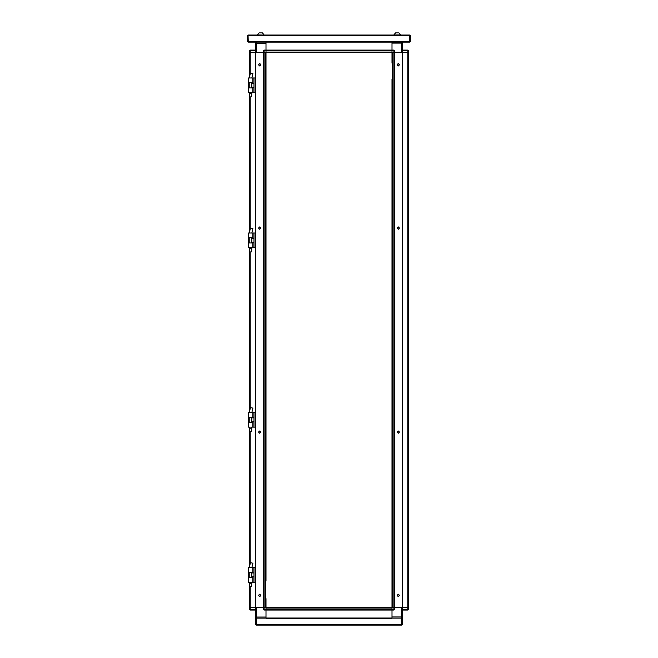 <?xml version="1.0" encoding="UTF-8"?>
<svg xmlns="http://www.w3.org/2000/svg" width="658" height="658" viewBox="0 0 658 658"><rect width="100%" height="100%" fill="white"/><g stroke="black" fill="none" stroke-linecap="round" stroke-linejoin="round"><path stroke-width="0.99" d="M251.825 93.625L251.331 96.882L249.703 96.882L249.703 231.09L249.703 96.882L249.209 93.625L251.825 93.625L251.825 92.622M248.231 572.254L252.804 572.254L252.804 567.525L248.231 567.525L248.231 572.254M252.804 582.215L248.231 582.215L248.231 577.477L252.804 577.477L252.804 582.215L254.013 582.215L254.013 567.525L255.575 567.525M392.004 609.431L393.879 609.431L393.879 610.081L392.004 610.081L391.979 607.556L391.979 79.042M392.004 618.084L265.996 618.084M407.754 607.556L407.754 610.081L402.531 610.081L402.531 609.431L408.404 609.431L408.404 607.556L265.996 607.556L265.996 610.081L264.121 610.081L263.463 609.431L264.121 609.431L264.121 610.081L263.463 609.431L263.463 607.556L266.021 607.556L266.021 598.903M250.221 586.475L250.221 607.556L255.469 607.556L255.469 610.081L250.246 610.081L249.596 609.431L249.596 607.556L255.575 607.556L255.575 52.599L266.021 52.599L266.021 581.113M392.004 609.999L265.996 609.999L265.996 609.481L392.004 609.481L392.004 608.074L265.996 608.074L265.996 609.481M251.825 428.152L251.331 431.418L249.703 431.418L249.209 428.152L251.825 428.152L251.825 427.157M266.021 84.553L266.021 85.935M266.021 178.285L266.021 188.073M266.021 215.125L266.021 216.515M266.021 279.642L266.021 282.578M266.021 341.502L266.021 351.298M266.021 410.222L266.021 413.158M266.021 442.867L266.021 445.803M266.021 475.504L266.021 478.448M266.021 504.727L266.021 515.337M266.021 537.372L266.021 543.73M266.021 148.576L266.021 118.58M266.021 210.108L266.021 214.352M266.021 217.288L266.021 221.532M266.021 249.933L266.021 254.177M266.021 276.212L266.021 279.148M266.021 311.793L266.021 283.072M266.021 318.653L266.021 315.717M266.021 374.147L266.021 377.083M266.021 409.728L266.021 380.998M266.021 416.588L266.021 413.643M266.021 438.623L266.021 442.373M266.021 449.225L266.021 446.288M266.021 481.87L266.021 478.934M266.021 547.16L266.021 544.224M266.021 574.212L266.021 547.974M266.021 576.375L266.021 575.602M266.021 79.042L266.021 83.286M266.021 243.567L266.021 246.997M266.021 117.198L266.021 112.995M248.231 417.197L252.804 417.197L252.804 412.467L248.231 412.467L248.231 417.197M252.804 427.157L248.231 427.157L248.231 422.42L252.804 422.42L252.804 427.157L254.013 427.157L254.013 412.467L255.575 412.467M251.825 248.683L251.331 251.948L249.703 251.948L249.703 410.567L249.703 251.948L249.209 248.683L251.825 248.683L251.825 247.679M391.979 576.375L391.979 573.439M391.979 543.73L391.979 537.372M391.979 514.515L391.979 482.692M391.979 481.87L391.979 472.082M391.979 413.158L391.979 410.222M391.979 315.223L391.979 312.287M391.979 282.578L391.979 279.642M391.979 216.515L391.979 215.125M391.979 572.954L391.979 569.195M391.979 547.16L391.979 544.224M391.979 416.588L391.979 413.643M391.979 405.978L391.979 409.728M391.979 377.083L391.979 348.362M391.979 340.688L391.979 344.438M391.979 318.653L391.979 315.717M391.979 308.857L391.979 311.793M391.979 276.212L391.979 279.148M391.979 221.532L391.979 217.782M391.979 213.866L391.979 210.108M391.979 188.887L391.979 185.137M391.979 181.221L391.979 177.463M391.979 144.818L391.979 148.576M391.979 83.78L391.979 83.286L391.979 83.78M391.979 90.138L391.979 86.716M383.351 52.599L391.979 52.599L391.979 61.581L392.004 52.599L265.996 52.599L265.996 50.724L263.463 50.724L264.121 50.074L265.996 50.074L265.996 50.724M391.979 581.113L391.979 607.556M391.979 246.997L391.979 243.567M391.979 253.363L391.979 249.933M391.979 442.867L391.979 439.437M391.979 449.225L391.979 445.803M248.231 237.727L252.804 237.727L252.804 232.99L248.231 232.99L248.231 237.727M252.804 247.679L248.231 247.679L248.231 242.95L252.804 242.95L252.804 247.679L254.013 247.679L254.013 232.99L255.575 232.99M248.231 82.669L252.804 82.669L252.804 77.932L248.231 77.932L248.231 82.669M252.804 92.622L248.231 92.622L248.231 87.892L252.804 87.892L252.804 92.622L254.013 92.622L254.013 77.932L255.575 77.932M257.344 34.932L264.203 35.055L262.484 32.9L259.063 32.9L257.344 34.932L264.203 35.055M265.996 50.156L392.004 50.156L392.004 50.674L265.996 50.674L265.996 52.081L392.004 52.081L392.004 50.674M409.794 35.055L409.959 41.577L405.55 41.586L405.55 42.071L405.55 41.421L409.794 41.421L409.794 35.548L248.206 35.548L248.206 35.055L409.959 35.055L410.444 35.548L410.444 41.577L409.959 42.071L252.45 42.071L252.45 41.421L248.206 41.421L248.041 35.54L248.041 41.586L405.55 41.577M397.226 34.932L400.656 34.932L398.937 32.9L395.516 32.9L393.797 34.932L397.226 34.932M265.996 42.153L265.996 50.074L265.996 43.214L256.612 43.214L256.612 42.071L392.004 42.071M255.469 50.724L249.596 50.724L249.596 52.599L255.575 52.599M402.531 609.431L402.531 607.556L407.779 607.556L407.779 52.599L402.531 52.599L402.531 43.132L401.388 43.132L401.388 52.599L392.004 52.599L392.004 50.074L393.879 50.074L392.004 50.074L392.004 42.153M408.264 50.312L408.404 52.599L402.425 52.599L402.425 607.556M251.825 583.21L251.331 586.475L249.703 586.475L249.209 583.21L251.825 583.21L251.825 582.215M392.004 618.002L392.004 610.081L392.004 616.941L402.531 616.941L402.531 607.556M393.903 607.556L393.903 52.599L392.497 52.599L392.497 607.556L393.879 607.556L393.879 609.431L394.537 609.431L394.537 607.556L401.388 607.556L401.388 618.084L402.531 616.941L402.531 618.002L401.816 618.002M255.469 607.556L255.469 617.023L265.996 617.023L265.996 610.081L265.996 618.002M249.596 609.431L255.469 609.431M256.612 618.084L256.612 607.556L263.463 607.556L263.463 609.431M249.596 608.074L249.596 609.481L250.246 610.081L250.246 607.556M264.097 52.599L264.097 607.556L265.503 607.556L265.503 52.599L264.121 52.599L264.121 50.074L263.463 50.724L263.463 52.599L256.612 52.599L256.612 43.214L255.469 43.214L255.469 52.599L250.221 52.599L250.221 73.926M250.246 52.599L250.246 50.074L255.469 50.074L249.736 50.312M394.537 52.599L394.537 50.724L393.879 50.724L393.879 50.074L394.537 50.724L394.537 52.599L402.425 52.599M408.404 52.599L408.404 50.724L402.531 50.724M401.388 42.071L401.388 43.132L392.004 43.132L392.004 50.074M408.404 50.724L407.754 50.074L402.531 50.074L407.754 50.074L407.754 52.599M259.655 433.235L258.512 432.092L259.655 430.949L260.798 432.092L259.655 433.235M259.655 596.452L258.512 595.309L259.655 594.166L260.798 595.309L260.017 596.395M259.655 226.92L258.512 228.063L259.655 229.206L260.798 228.063L259.655 226.92M259.655 63.703L258.512 64.846L259.655 65.981L260.798 64.846L260.017 63.76M398.345 226.92L399.488 228.063L398.345 229.206L397.202 228.063L398.345 226.92M398.345 63.703L399.488 64.846L398.345 65.981L397.202 64.846L397.983 63.76M398.345 433.235L399.488 432.092L398.345 430.949L397.202 432.092L398.345 433.235M398.345 596.452L399.488 595.309L398.345 594.166L397.202 595.309L397.983 596.395M251.825 77.932L252.894 73.63L250.435 73.038L249.843 75.456L250.435 73.038M248.321 572.254L248.321 577.477M252.804 567.525L254.013 567.525M254.013 582.215L255.575 582.215M408.404 609.431L407.754 610.081L402.531 610.081M394.537 609.431L393.879 610.081M256.184 618.084L255.469 617.023L255.469 618.002L256.02 618.002M407.754 610.081L408.404 609.481L408.404 607.556M255.798 624.606L255.798 618.084L256.283 618.084L256.283 624.606L255.798 624.606L256.291 625.1L256.283 624.606L256.447 625.1L401.553 625.1L401.709 624.606L401.709 625.1L402.202 624.606L401.717 624.606L401.717 618.084L402.202 618.084L402.202 624.606M390.449 625.1L401.709 625.1M256.291 625.1L267.551 625.1M255.469 610.081L250.246 610.081M391.271 618.578L391.271 618.084L266.729 618.084L266.729 618.578L391.271 618.578M266.729 618.084L256.447 618.084L256.447 624.606L401.553 624.606L401.553 618.084L391.271 618.084M391.189 607.556L266.811 607.556M251.825 412.467L252.894 408.157L250.435 407.565L249.843 409.983L250.435 407.565M263.463 607.556L255.575 607.556M263.57 607.556L263.57 52.599L263.57 607.556M249.703 607.556L249.703 583.21L249.703 607.556M249.703 565.625L249.703 428.152L249.703 565.625M249.703 76.032L249.703 52.599L249.703 76.032M266.021 340.688L266.021 319.467M266.021 373.333L266.021 352.112M266.021 471.268L266.021 450.047M266.021 503.905L266.021 482.692M266.021 598.574L266.021 607.556M266.021 380.513L266.021 379.74M266.021 378.35L266.021 377.577M266.021 315.223L266.021 314.45M266.021 313.06L266.021 312.287M248.321 417.197L248.321 422.42M252.804 412.467L254.013 412.467M254.013 427.157L255.575 427.157M266.021 580.298L266.021 576.869M266.021 475.018L266.021 472.082M266.021 155.428L266.021 152.492M266.021 90.138L266.021 87.201M266.021 61.252L266.021 52.599L274.649 52.599M251.825 232.99L252.894 228.688L250.435 228.096L249.843 230.514L250.435 228.096M394.43 607.556L394.43 52.599M408.297 52.599L408.297 607.556L408.297 52.599M391.979 417.402L391.979 438.623M391.979 580.298L391.979 576.869M391.979 383.943L391.979 380.998M391.979 286.008L391.979 283.072M391.979 155.428L391.979 152.492M391.979 122.783L391.979 119.846M391.979 115.931L391.979 112.995M391.979 83.286L391.979 79.857M391.979 344.932L391.979 345.705M391.979 347.095L391.979 347.868M391.979 63.209L391.979 61.581M248.321 237.727L248.321 242.95M252.804 232.99L254.013 232.99M254.013 247.679L255.575 247.679M248.321 82.669L248.321 87.892M252.804 77.932L254.013 77.932M254.013 92.622L255.575 92.622M252.45 41.586L252.45 42.071L248.041 42.071L247.556 41.577L247.556 35.548L248.206 35.055M290.968 52.599L294.397 52.599M298.313 52.599L301.249 52.599M324.106 52.599L327.042 52.599M330.958 52.599L333.894 52.599M356.751 52.599L359.687 52.599M363.603 52.599L367.032 52.599M400.656 35.055L398.937 32.9M401.816 42.071L402.531 43.132L402.531 42.153L401.98 42.153M256.184 42.153L255.469 42.153L255.469 43.214L256.612 42.071M251.825 567.525L252.894 563.215L250.435 562.631L249.843 565.049L250.435 562.631M249.226 77.932L249.843 75.456L249.218 77.932M264.121 607.556L264.121 609.431L265.996 609.431M265.996 618.035L392.004 618.035M265.996 610.032L392.004 610.032M249.226 412.467L249.843 409.983L249.218 412.467M263.537 52.599L263.537 607.556M255.543 52.599L255.543 77.932M255.543 92.622L255.543 232.99M255.543 247.679L255.543 412.467M255.543 427.157L255.543 567.525M255.543 582.215L255.543 607.556M250.221 563.519L250.221 431.418M250.221 408.462L250.221 251.948M250.221 228.992L250.221 96.882M249.226 232.99L249.843 230.514L249.218 232.99M394.463 607.556L394.463 52.599M402.457 607.556L402.457 52.599M392.004 42.12L265.996 42.12M392.004 50.123L265.996 50.123M393.879 52.599L393.879 50.724L392.004 50.724M249.226 567.525L249.843 565.049L249.218 567.525M249.209 93.625L249.209 92.622M249.209 87.892L249.209 82.669M251.825 87.892L251.825 82.669M251.825 572.912L254.013 572.912M251.825 576.827L254.013 576.827M249.209 428.152L249.209 427.157M249.209 422.42L249.209 417.197M251.825 422.42L251.825 417.197M251.825 417.846L254.013 417.846M251.825 421.77L254.013 421.77M249.209 248.683L249.209 247.679M249.209 242.95L249.209 237.727M251.825 242.95L251.825 237.727M251.825 238.377L254.013 238.377M251.825 242.3L254.013 242.3M251.825 83.319L254.013 83.319M251.825 87.234L254.013 87.234M395.516 32.9L393.797 34.932M249.209 583.21L249.209 582.215M249.209 577.477L249.209 572.254M251.825 577.477L251.825 572.254"/></g></svg>
